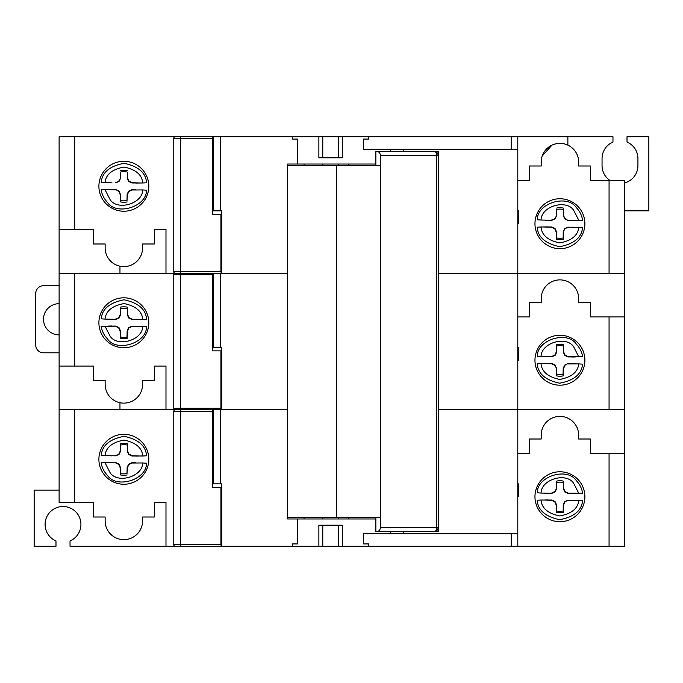 <?xml version="1.0" encoding="UTF-8"?>
<svg xmlns="http://www.w3.org/2000/svg" width="683" height="683" viewBox="0 0 683 683"><rect width="100%" height="100%" fill="white"/><g stroke="black" fill="none" stroke-linecap="round" stroke-linejoin="round"><path stroke-width="1.02" d="M111.901 189.456L108.213 189.558L115.828 189.558L118.97 191.052L120.404 194.228L120.439 200.452A14.591 14.591 0 0 0 126.995 200.512L127.422 194.57L128.933 191.445L132.092 189.994L142.713 189.942C142.619 203.756 117.485 210.987 110.142 199.709L104.934 189.558L101.152 189.754C101.938 194.612 104.038 198.804 107.453 202.347C116.409 216.093 146.819 206.787 146.495 190.207L142.713 189.942M120.439 200.452L120.251 201.844A15.991 15.991 0 0 0 127.158 201.912M123.862 161.299A24.964 24.964 0 0 0 98.898 186.263A24.964 24.964 0 0 0 123.862 211.226A24.964 24.964 0 0 0 148.817 186.263A24.964 24.964 0 0 0 123.862 161.299M318.876 136.728L318.876 157.79L342.277 157.79L342.277 136.728L292.563 136.728L292.563 139.067L297.523 139.067L292.563 139.067M368.598 139.067L363.629 139.067L368.598 139.067L368.598 136.728L342.277 136.728M297.523 139.067L297.523 164.031L375.855 164.031M390.454 151.549L390.454 149.21M609.876 180.414A17.946 17.946 0 0 1 602.047 165.593L602.047 158.576A17.946 17.946 0 0 1 612.967 142.064L612.967 136.728L517.799 136.728L517.799 149.21L363.629 149.21L363.629 139.067M624.672 210.834L648.85 210.834L648.85 136.728L627.011 136.728L627.011 142.064A17.946 17.946 0 0 1 637.931 158.576L637.931 165.593A17.946 17.946 0 0 1 624.672 182.916M559.923 198.744A24.964 24.964 0 0 0 534.96 223.708A24.964 24.964 0 0 0 559.923 248.672A24.964 24.964 0 0 0 584.887 223.708A24.964 24.964 0 0 0 559.923 198.744M322.777 136.728L322.777 157.79M322.777 164.031L322.777 165.593M556.312 239.289L556.193 231.947L554.741 228.788L551.616 227.277L544.274 227.004L551.89 227.004L555.031 228.498L556.466 231.674L556.312 239.289A15.991 15.991 0 0 0 563.219 239.357L563.21 231.742L564.713 228.6L567.88 227.166L575.504 227.319L571.816 227.14M556.5 237.889A14.591 14.591 0 0 0 563.057 237.957M126.995 200.512L127.149 194.296L128.652 191.155L131.819 189.72L135.755 189.695M111.969 182.831L105.003 182.592C105.925 174.404 112.277 169.222 124.05 167.053C135.78 169.461 142.03 174.763 142.79 182.967L146.563 182.779C145.88 172.825 138.393 166.328 124.093 163.297C109.732 166.046 102.108 172.389 101.229 182.318L105.003 182.592M127.277 172.082L127.593 178.032L129.044 181.183L132.169 182.703L139.511 182.967L131.887 182.976L128.746 181.473L127.311 178.306L127.277 172.082A14.591 14.591 0 0 0 120.72 172.014L120.567 178.237L119.064 181.379L115.897 182.813M120.404 194.228L120.251 201.844M118.97 191.052L120.123 194.501M115.828 189.558L118.68 191.342M104.934 189.558L115.547 189.831M119.064 181.379L115.623 182.532M118.782 181.08L120.567 178.237M120.293 177.956L120.72 172.014M127.465 170.682A15.991 15.991 0 0 0 120.567 170.613M142.79 182.967L135.815 183.07M142.585 247.895L142.585 243.993L142.585 247.895A18.723 18.723 0 0 1 123.862 266.609A18.723 18.723 0 0 1 105.139 247.895L105.139 243.993L93.434 243.993L93.434 229.556L74.712 229.556L74.712 136.728L59.114 136.728L59.114 409.757L74.712 409.757L74.712 502.586L93.434 502.586L93.434 517.014L93.434 502.586M59.114 273.243L177.682 273.243L165.986 273.243L165.986 229.556L154.281 229.556L154.281 243.993L142.585 243.993M74.712 136.728L177.682 136.728M297.523 164.031L287.671 164.031L287.671 273.243L221.762 273.243L221.762 210.834L213.566 210.834L213.566 136.728L292.563 136.728M517.799 136.728L368.598 136.728M213.566 136.728L212.789 136.728L212.789 214.351L221.762 214.351M590.343 180.414L590.343 165.986L590.343 180.414L624.672 180.414L624.672 273.243L438.23 273.243L517.799 273.243L517.799 149.21M213.566 273.243L213.566 347.348L221.762 347.348L221.762 409.757L287.671 409.757L287.671 518.969L297.523 518.969L297.523 543.933L292.563 543.933L292.563 546.272L221.762 546.272L221.762 483.863L220.635 483.863L220.635 409.757L287.671 409.757L287.671 273.243L212.789 273.243L212.789 350.857L221.762 350.857M59.114 229.556L74.712 229.556M567.872 136.728L567.872 145.129L566.07 144.403M563.159 143.643L559.275 143.37M556.969 143.592L554.528 144.156M551.992 145.12L542.225 155.98M119.96 273.243L119.96 266.199M348.834 165.593L348.834 164.031L338.529 164.031M403.798 149.21L403.798 151.549M590.343 165.986L578.646 165.986L578.646 162.084A18.723 18.723 0 0 0 559.923 143.362A18.723 18.723 0 0 0 541.201 162.084L541.201 165.986L529.496 165.986L529.496 180.414L517.799 180.414M518.576 210.834L517.799 210.834L518.576 210.834L518.576 223.708L517.799 223.708M213.566 210.834L212.789 210.834M213.566 140.63L212.789 140.63M304.055 165.593L304.055 164.031M338.384 165.593L338.384 164.031M338.384 157.79L338.384 136.728M322.632 165.593L322.632 164.031M578.851 220.413L573.643 210.262C566.301 198.992 541.158 206.215 541.064 220.037L537.29 219.764C536.958 203.184 567.368 193.887 576.332 207.632C579.739 211.167 581.839 215.367 582.625 220.216L567.949 220.413L564.807 218.919L563.373 215.751L563.347 209.527A14.591 14.591 0 0 0 556.782 209.459L556.628 215.683L555.134 218.825L551.958 220.259L544.342 220.097L548.031 220.276M578.774 227.379L582.556 227.652C581.668 237.59 574.044 243.933 559.693 246.683C545.393 243.643 537.897 237.146 537.214 227.2L540.996 227.004C541.756 235.208 547.997 240.51 559.727 242.917C571.5 240.749 577.852 235.567 578.774 227.379L567.88 227.166M220.635 347.348L220.635 273.243L180.824 273.243L180.636 271.68L173.781 271.68L173.781 138.29L180.636 138.29L180.636 271.68L220.925 271.68L220.925 214.351M212.789 154.281L213.566 154.281M212.789 136.728L175.343 136.728A1.562 1.562 0 0 0 173.781 138.29A1.562 1.562 0 0 1 175.343 136.728M212.789 273.243L175.343 273.243A1.562 1.562 0 0 0 173.781 274.805L180.636 274.805L180.636 408.195L220.925 408.195L220.925 350.857M541.064 220.037L551.958 220.259M555.134 218.825L551.685 219.977M556.628 215.683L554.844 218.526M556.782 209.459L556.355 215.401M563.347 209.527L563.526 208.127A15.991 15.991 0 0 0 556.628 208.059M563.373 215.751L563.526 208.127M564.807 218.919L563.654 215.469M567.949 220.413L565.106 218.628M571.876 220.515L575.573 220.413L568.23 220.139M564.713 228.6L568.154 227.439M565.003 228.89L563.21 231.742M563.484 232.015L563.219 239.357M540.996 227.004L547.962 226.901M221.335 273.243L220.925 271.68M212.789 274.805L180.636 274.805L180.824 273.243L175.343 273.243A1.562 1.562 0 0 1 173.781 271.68A1.562 1.562 0 0 0 175.343 273.243A1.562 1.562 0 0 0 173.781 274.805L173.781 408.195A1.562 1.562 0 0 0 175.343 409.757A1.562 1.562 0 0 0 173.781 411.32L180.636 411.32L180.636 544.71L173.781 544.71A1.562 1.562 0 0 0 175.343 546.272L180.824 546.272L180.636 544.71L220.925 544.71L221.335 546.272L180.824 546.272M123.862 297.814A24.964 24.964 0 0 0 98.898 322.777A24.964 24.964 0 0 0 123.862 347.741A24.964 24.964 0 0 0 148.817 322.777A24.964 24.964 0 0 0 123.862 297.814M142.585 384.401L142.585 380.508L142.585 384.401A18.723 18.723 0 0 1 123.862 403.124A18.723 18.723 0 0 1 105.139 384.401L105.139 380.508L93.434 380.508L93.434 366.071L74.712 366.071L74.712 273.243M584.887 360.223A24.964 24.964 0 0 0 559.923 335.259A24.964 24.964 0 0 0 534.96 360.223A24.964 24.964 0 0 0 559.923 385.186A24.964 24.964 0 0 0 584.887 360.223M142.79 319.482L146.563 319.294C145.88 309.339 138.393 302.842 124.093 299.803C109.732 302.552 102.108 308.895 101.229 318.833L105.003 319.106C105.925 310.919 112.277 305.736 124.05 303.568C135.78 305.975 142.03 311.277 142.79 319.482L131.887 319.482L128.746 317.988L127.311 314.82L127.277 308.596A14.591 14.591 0 0 0 120.72 308.528L120.567 314.752L119.064 317.894L115.897 319.328L108.281 319.166L111.969 319.345M111.901 325.97L108.213 326.073L115.828 326.073L118.97 327.567L120.404 330.743L120.439 336.958A14.591 14.591 0 0 0 126.995 337.026L127.149 330.811L128.652 327.669L131.819 326.235L139.434 326.389L135.755 326.209M142.713 326.448L146.495 326.722C146.819 343.301 116.409 352.599 107.453 338.862C104.038 335.319 101.938 331.118 101.152 326.269L115.547 326.346L118.68 327.857L120.123 331.016L120.251 338.358A15.991 15.991 0 0 0 127.158 338.426L127.422 331.084L128.933 327.96L132.092 326.508L142.713 326.448C142.619 340.271 117.485 347.502 110.142 336.224L104.934 326.073M115.897 319.328L105.003 319.106M119.064 317.894L115.623 319.046M127.277 308.596L127.465 307.196A15.991 15.991 0 0 0 120.567 307.128L120.293 314.47L118.782 317.595M120.567 307.128L120.72 308.528M135.815 319.584L139.511 319.482L132.169 319.209L129.044 317.697L127.593 314.547L127.465 307.196M126.995 337.026L127.158 338.426M120.439 336.958L120.251 338.358M142.585 380.508L154.281 380.508L154.281 366.071L165.986 366.071L165.986 409.757L177.682 409.757L74.712 409.757M517.799 316.929L529.496 316.929L529.496 302.492L541.201 302.492L541.201 298.599A18.723 18.723 0 0 1 559.923 279.876A18.723 18.723 0 0 1 578.646 298.599L578.646 302.492L590.343 302.492L590.343 316.929L624.672 316.929L624.672 409.757L438.23 409.757L517.799 409.757L517.799 546.272L609.065 546.272L609.065 453.444L590.343 453.444L590.343 439.007L578.646 439.007L578.646 435.105A18.723 18.723 0 0 0 559.923 416.391A18.723 18.723 0 0 0 541.201 435.105L541.201 439.007L529.496 439.007L529.496 453.444L517.799 453.444M212.789 409.757L180.824 409.757L220.635 409.757L212.789 409.757L212.789 487.372L221.762 487.372M59.114 366.071L74.712 366.071M119.96 409.757L119.96 402.714M517.799 273.243L517.799 409.757M518.576 347.348L517.799 347.348L518.576 347.348L518.576 360.223L517.799 360.223M624.672 316.929L624.672 273.243M590.343 302.492L590.343 316.929M212.789 277.144L213.566 277.144M213.566 347.348L212.789 347.348M212.789 290.796L213.566 290.796M571.876 357.03L575.573 356.927L567.949 356.927L564.807 355.433L563.373 352.257L563.347 346.042A14.591 14.591 0 0 0 556.782 345.974L556.628 352.189L555.134 355.331L551.958 356.765L544.342 356.611L548.031 356.791M541.064 356.552L537.29 356.278C536.958 339.699 567.368 330.401 576.332 344.138C579.739 347.681 581.839 351.882 582.625 356.731L568.23 356.654L565.106 355.143L563.654 351.984L563.526 344.642A15.991 15.991 0 0 0 556.628 344.574L556.355 351.916L554.844 355.04L551.685 356.492L541.064 356.552C541.158 342.729 566.301 335.498 573.643 346.776L578.851 356.927M540.996 363.518L537.214 363.706C537.897 373.661 545.393 380.158 559.693 383.197C574.044 380.448 581.668 374.105 582.556 364.167L578.774 363.894C577.852 372.081 571.5 377.264 559.727 379.432C547.997 377.025 541.756 371.723 540.996 363.518L551.89 363.518L555.031 365.012L556.466 368.18L556.5 374.404A14.591 14.591 0 0 0 563.057 374.472L563.21 368.248L564.713 365.106L567.88 363.672L575.504 363.834L571.816 363.655M212.789 411.32L180.636 411.32L180.824 409.757L175.343 409.757A1.562 1.562 0 0 0 173.781 411.32L173.781 544.71M556.782 345.974L556.628 344.574M563.347 346.042L563.526 344.642M564.713 365.106L567.88 363.672M556.5 374.404L556.312 375.804A15.991 15.991 0 0 0 563.219 375.872L563.21 368.248M563.484 368.53L565.003 365.405M563.219 375.872L563.057 374.472M547.962 363.416L544.274 363.518L551.616 363.791L554.741 365.303L556.466 368.18M556.193 368.453L556.312 375.804M578.774 363.894L568.154 363.954M221.335 409.757L220.925 408.195M559.923 471.774A24.964 24.964 0 0 0 534.96 496.737A24.964 24.964 0 0 0 559.923 521.701A24.964 24.964 0 0 0 584.887 496.737A24.964 24.964 0 0 0 559.923 471.774M540.996 500.033L537.214 500.221C537.897 510.175 545.393 516.672 559.693 519.703C574.044 516.954 581.668 510.611 582.556 500.682L578.774 500.408C577.852 508.596 571.5 513.778 559.727 515.947C547.997 513.539 541.756 508.237 540.996 500.033L551.89 500.024L555.031 501.527L556.466 504.694L556.312 512.318A15.991 15.991 0 0 0 563.219 512.387L563.21 504.763L564.713 501.621L567.88 500.187L575.504 500.34L571.816 500.169M556.5 510.918A14.591 14.591 0 0 0 563.057 510.986M517.799 546.272L368.598 546.272L368.598 543.933L363.629 543.933L368.598 543.933M297.523 518.969L375.855 518.969M368.598 546.272L342.277 546.272L342.277 525.21L318.876 525.21L318.876 546.272L292.563 546.272M363.629 543.933L363.629 533.79L517.799 533.79M390.454 531.451L390.454 533.79M59.114 409.757L59.114 502.586L59.114 490.104L34.15 490.104L34.15 546.272L55.989 546.272L55.989 540.936A17.946 17.946 0 0 1 63.015 506.487A17.946 17.946 0 0 1 70.033 540.936L70.033 546.272L221.335 546.272M98.898 459.292A24.964 24.964 0 0 1 123.862 434.328A24.964 24.964 0 0 1 148.817 459.292A24.964 24.964 0 0 1 123.862 484.256A24.964 24.964 0 0 1 98.898 459.292M111.901 462.485L108.213 462.587L115.828 462.587L118.97 464.081L120.404 467.249L120.439 473.473A14.591 14.591 0 0 0 126.995 473.541L127.422 467.599L128.933 464.474L132.092 463.023L142.713 462.963C142.619 476.785 117.485 484.008 110.142 472.738L104.934 462.587L101.152 462.784C101.938 467.633 104.038 471.833 107.453 475.368C116.409 489.113 146.819 479.816 146.495 463.236L142.713 462.963M120.439 473.473L120.251 474.873A15.991 15.991 0 0 0 127.158 474.941M517.799 496.737L518.576 496.737L518.576 483.863L517.799 483.863M571.876 493.544L575.573 493.442L567.949 493.442L564.807 491.948L563.373 488.772L563.347 482.548A14.591 14.591 0 0 0 556.782 482.488L556.628 488.704L555.134 491.845L551.958 493.28L544.342 493.126L548.031 493.305M578.851 493.442L573.643 483.291C566.301 472.013 541.158 479.244 541.064 493.058L537.29 492.793C536.958 476.213 567.368 466.907 576.332 480.653C579.739 484.196 581.839 488.388 582.625 493.246L568.23 493.169L565.106 491.658L563.654 488.499L563.526 481.156A15.991 15.991 0 0 0 556.628 481.088L556.355 488.43L555.134 491.845M609.065 546.272L624.672 546.272L624.672 453.444L609.065 453.444M556.782 482.488L556.628 481.088M563.347 482.548L563.526 481.156M541.064 493.058L551.958 493.28M554.844 491.555L551.685 493.006M567.88 500.187L578.774 500.408M564.713 501.621L568.154 500.468M563.219 512.387L563.484 505.044L565.003 501.92M547.962 499.93L544.274 500.033L551.616 500.298L554.741 501.817L556.193 504.968L556.312 512.318M624.672 453.444L624.672 409.757M541.201 439.007L541.201 435.105M578.646 435.105L578.646 439.007M142.585 517.014L142.585 520.916L142.585 517.014L154.281 517.014L154.281 502.586L165.986 502.586L165.986 546.272M403.798 533.79L403.798 531.451M220.635 483.863L213.566 483.863L213.566 409.757M292.563 543.933L297.523 543.933M93.434 517.014L105.139 517.014L105.139 520.916A18.723 18.723 0 0 0 123.862 539.638A18.723 18.723 0 0 0 142.585 520.916M59.114 502.586L74.712 502.586M338.529 517.407L338.529 518.969L348.825 518.969L348.825 517.407M212.789 483.863L213.566 483.863M342.277 546.272L318.876 546.272M322.632 518.969L322.632 517.407M322.777 517.407L322.777 518.969M322.777 525.21L322.777 546.272M338.384 546.272L338.384 525.21M338.384 518.969L338.384 517.407M304.055 517.407L304.055 518.969M212.789 427.31L213.566 427.31M213.566 413.659L212.789 413.659M142.79 455.996L146.563 455.8C145.88 445.854 138.393 439.357 124.093 436.317C109.732 439.067 102.108 445.41 101.229 455.348L105.003 455.621C105.925 447.433 112.277 442.251 124.05 440.083C135.78 442.49 142.03 447.792 142.79 455.996L131.887 455.996L128.746 454.502L127.311 451.326L127.277 445.111A14.591 14.591 0 0 0 120.72 445.043L120.567 451.258L119.064 454.4L115.897 455.834L108.281 455.681L111.969 455.86M126.995 473.541L127.149 467.317L128.652 464.175L131.819 462.741L135.755 462.724M220.925 544.71L220.925 487.372M115.897 455.834L105.003 455.621M119.064 454.4L115.623 455.561M127.277 445.111L127.465 443.711A15.991 15.991 0 0 0 120.567 443.643L120.293 450.985L118.782 454.11M120.567 443.643L120.72 445.043M135.815 456.099L139.511 455.996L132.169 455.723L129.044 454.212L127.593 451.053L127.465 443.711M104.934 462.587L115.547 462.861L118.68 464.372L120.123 467.531L120.251 474.873M180.824 409.757L175.343 409.757A1.562 1.562 0 0 1 173.781 408.195L180.636 408.195L180.824 409.757M287.671 165.593L380.508 165.593L380.508 155.451L436.813 155.451C436.616 153.001 435.788 151.703 434.328 151.549L438.23 151.549L438.23 531.451L434.328 531.451C435.78 531.306 436.608 530.008 436.813 527.549L380.508 527.549L380.508 517.407L287.671 517.407M380.508 517.407L380.508 165.593L375.855 165.593L375.855 151.549L376.751 151.549C378.783 151.524 380.03 152.821 380.508 155.451M380.508 527.549C380.03 530.179 378.783 531.476 376.751 531.451L375.855 531.451L375.855 517.407M376.751 151.549L434.328 151.549C436.437 151.524 437.735 152.821 438.23 155.451L436.813 155.451L436.813 527.549L438.23 527.549C437.735 530.179 436.437 531.476 434.328 531.451L376.751 531.451M59.114 285.725L43.507 285.725A7.803 7.803 0 0 0 35.712 293.528L35.712 345.009A7.803 7.803 0 0 0 43.507 352.812L59.114 352.812M59.114 303.67A15.598 15.598 0 0 0 43.507 319.268A15.598 15.598 0 0 0 59.114 334.866M220.635 210.834L220.635 136.728M511.2 136.728L511.2 149.21M609.065 180.414L609.065 273.243M212.789 138.29L180.636 138.29L180.824 136.728M609.065 316.929L609.065 409.757M511.2 533.79L511.2 546.272M336.386 165.593L336.386 517.407"/></g></svg>
